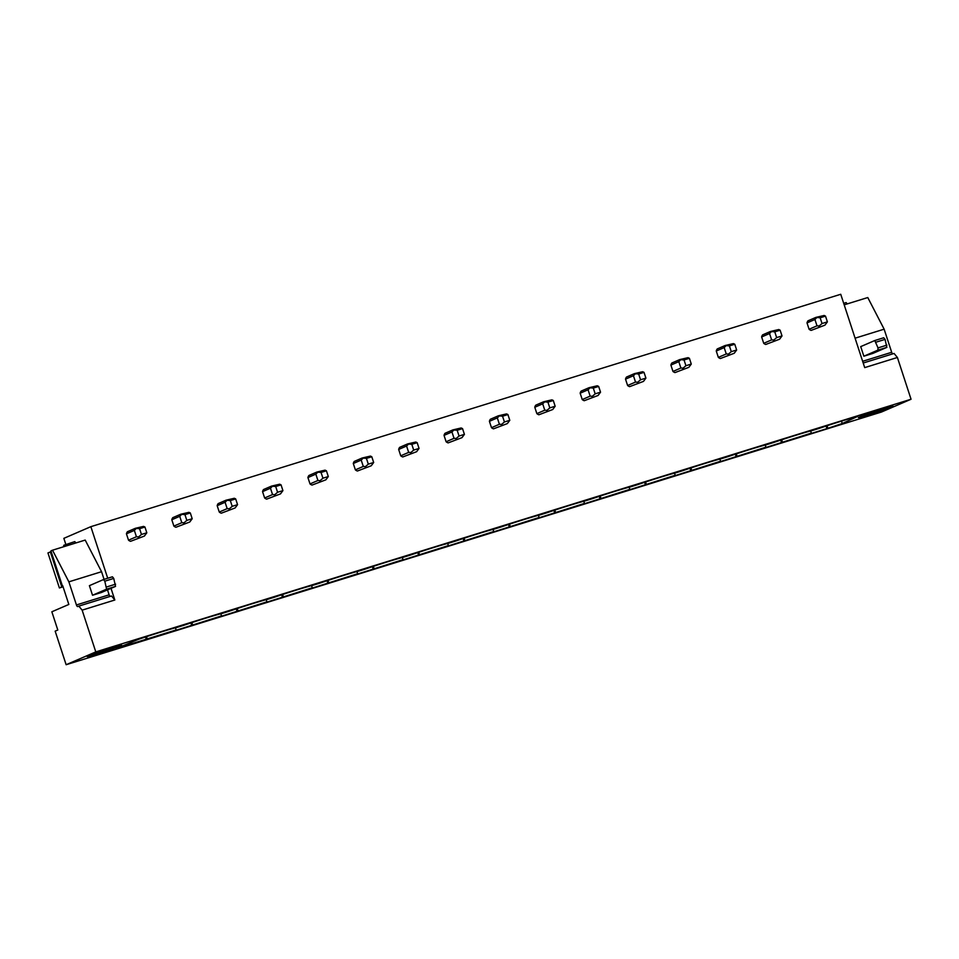 <?xml version="1.0" encoding="UTF-8"?>
<svg xmlns="http://www.w3.org/2000/svg" width="959" height="959" viewBox="0 0 959 959"><rect width="100%" height="100%" fill="white"/><g stroke="black" fill="none" stroke-linecap="round" stroke-linejoin="round"><path stroke-width="1.44" d="M95.792 651.904L911.05 399.244L881.405 412.058L66.135 664.719L95.792 651.904L82.138 610.14L114.828 600.01L111.016 588.346M62.731 585.781L68.832 604.446L51.846 611.782L57.804 630.015L55.166 631.154L66.135 664.719M911.05 399.244L897.396 357.479L864.706 367.621L840.743 294.281L90.853 526.671L63.845 538.347L65.823 544.4M107.72 578.253L90.853 526.671M130.544 541.32L144.389 536.069L146.823 532.796L141.464 534.451L139.582 528.697L135.327 528.313L127.415 531.73A6.054 5.61 66.6 0 0 126.432 533.815L128.518 540.169A6.054 5.61 66.6 0 0 130.544 541.32L144.389 536.069M175.917 527.258L189.762 522.008L192.196 518.735L186.825 520.389L184.955 514.635L180.7 514.252L172.788 517.668A6.054 5.61 66.6 0 0 171.805 519.754L173.891 526.107A6.054 5.61 66.6 0 0 175.917 527.258L189.762 522.008M221.289 513.197L235.135 507.946L237.556 504.674L232.198 506.328L230.316 500.574L226.072 500.19L218.161 503.607A6.054 5.61 66.6 0 0 217.178 505.693L219.263 512.046A6.054 5.61 66.6 0 0 221.289 513.197L235.135 507.946M266.662 499.136L280.496 493.885L282.929 490.612L277.571 492.267L275.689 486.513L271.445 486.129L263.533 489.546A6.054 5.61 66.6 0 0 262.55 491.631L264.636 497.985A6.054 5.61 66.6 0 0 266.662 499.136L280.496 493.885M312.035 485.074L325.868 479.824L328.302 476.551L322.943 478.205L321.061 472.451L316.818 472.068L308.894 475.484A6.054 5.61 66.6 0 0 307.923 477.57L310.009 483.923A6.054 5.61 66.6 0 0 312.035 485.074L325.868 479.824M357.407 471.013L371.241 465.762L373.674 462.49L368.316 464.144L366.434 458.39L362.19 458.006L354.267 461.423A6.054 5.61 66.6 0 0 353.296 463.509L355.369 469.862A6.054 5.61 66.6 0 0 357.407 471.013L371.241 465.762M402.78 456.952L416.614 451.701L419.047 448.428L413.689 450.083L411.807 444.329L407.551 443.945L399.639 447.362A6.054 5.61 66.6 0 0 398.668 449.447L400.742 455.813A6.054 5.61 66.6 0 0 402.78 456.952L416.614 451.701M448.153 442.89L461.986 437.64L464.42 434.367L459.061 436.021L457.179 430.267L452.924 429.884L445.012 433.3A6.054 5.61 66.6 0 0 444.041 435.386L446.115 441.751A6.054 5.61 66.6 0 0 448.153 442.89L461.986 437.64M493.525 428.829L507.359 423.578L509.792 420.306L504.434 421.96L502.552 416.206L498.296 415.822L490.385 419.239A6.054 5.61 66.6 0 0 489.414 421.325L491.488 427.69A6.054 5.61 66.6 0 0 493.525 428.829L507.359 423.578M538.898 414.767L552.732 409.517L555.165 406.244L549.807 407.899L547.925 402.145L543.669 401.761L535.757 405.178A6.054 5.61 66.6 0 0 534.786 407.263L536.86 413.629A6.054 5.61 66.6 0 0 538.898 414.767L552.732 409.517M584.259 400.706L598.104 395.456L600.538 392.183L595.179 393.837L593.297 388.083L589.042 387.7L581.13 391.116A6.054 5.61 66.6 0 0 580.159 393.202L582.233 399.567A6.054 5.61 66.6 0 0 584.259 400.706L598.104 395.456M629.631 386.645L643.477 381.394L645.91 378.122L640.552 379.776L638.67 374.022L634.414 373.638L626.503 377.055A6.054 5.61 66.6 0 0 625.52 379.141L627.606 385.506A6.054 5.61 66.6 0 0 629.631 386.645L643.477 381.394M675.004 372.583L688.85 367.333L691.283 364.06L685.913 365.715L684.043 359.961L679.787 359.577L671.875 362.993A6.054 5.61 66.6 0 0 670.892 365.079L672.978 371.445A6.054 5.61 66.6 0 0 675.004 372.583L688.85 367.333M720.377 358.522L734.222 353.272L736.644 349.999L731.285 351.653L729.403 345.899L725.16 345.516L717.248 348.932A6.054 5.61 66.6 0 0 716.265 351.018L718.351 357.383A6.054 5.61 66.6 0 0 720.377 358.522L734.222 353.272M765.75 344.461L779.583 339.21L782.017 335.938L776.658 337.592L774.776 331.838L770.533 331.454L762.621 334.871A6.054 5.61 66.6 0 0 761.638 336.957L763.724 343.322A6.054 5.61 66.6 0 0 765.75 344.461L779.583 339.21M811.122 330.399L824.956 325.149L827.389 321.876L822.031 323.531L820.149 317.777L815.905 317.393L807.993 320.809A6.054 5.61 66.6 0 0 807.01 322.895L809.096 329.261A6.054 5.61 66.6 0 0 811.122 330.399L824.956 325.149M841.487 421.121L842.266 423.518L827.149 428.553L806.243 435.026L811.362 433.096L810.655 430.939M826.874 428.397L826.107 426.048M827.797 428.002L827.054 425.736M842.266 423.518L857.526 416.494A33.325 1.259 161.9 0 0 819.046 428.421L812.153 430.555A33.325 1.259 161.9 0 0 773.685 442.483L766.78 444.616A33.325 1.259 161.9 0 0 728.313 456.544L721.42 458.678A33.325 1.259 161.9 0 0 682.94 470.605L676.047 472.739A33.325 1.259 161.9 0 0 637.567 484.667L630.674 486.8A33.325 1.259 161.9 0 0 592.194 498.728L585.302 500.862A33.325 1.259 161.9 0 0 546.822 512.789L539.929 514.923A33.325 1.259 161.9 0 0 501.449 526.851L494.556 528.984A33.325 1.259 161.9 0 0 456.076 540.912L449.184 543.046A33.325 1.259 161.9 0 0 410.704 554.973L403.811 557.107A33.325 1.259 161.9 0 0 365.331 569.035L358.438 571.168A33.325 1.259 161.9 0 0 319.958 583.096L313.066 585.23A33.325 1.259 161.9 0 0 274.598 597.157L267.693 599.291A33.325 1.259 161.9 0 0 229.225 611.219L222.332 613.352A33.325 1.259 161.9 0 0 183.852 625.28L176.959 627.414A33.325 1.259 -18.1 0 0 138.48 639.341L116.315 648.5L130.784 644.004L130.28 642.458M811.362 433.096L760.871 449.088L765.989 447.158L765.282 445M781.501 442.459L780.734 440.109M782.424 442.063L781.681 439.797M765.989 447.158L715.498 463.149L720.617 461.219L719.909 459.061M736.128 456.52L735.361 454.17M737.051 456.124L736.308 453.859M720.617 461.219L670.125 477.21L675.244 475.28L674.549 473.123M690.756 470.581L689.989 468.232M691.679 470.186L690.948 467.92M675.244 475.28L624.753 491.272L629.871 489.342L629.176 487.184M645.383 484.643L644.616 482.293M646.306 484.247L645.575 481.981M629.871 489.342L579.392 505.333L584.499 503.403L583.803 501.245M600.01 498.704L599.243 496.354M600.933 498.308L600.202 496.043M584.499 503.403L534.019 519.394L539.138 517.464L538.431 515.307M554.638 512.765L553.87 510.416M555.561 512.37L554.829 510.104M539.138 517.464L488.646 533.456L493.765 531.526L493.058 529.368M509.265 526.827L508.498 524.477M510.2 526.431L509.457 524.165M493.765 531.526L443.274 547.517L448.392 545.587L447.685 543.429M463.892 540.888L463.125 538.538M464.827 540.492L464.084 538.227M448.392 545.587L397.901 561.578L403.02 559.648L402.312 557.491M418.532 554.949L417.764 552.6M419.455 554.554L418.711 552.288M403.02 559.648L352.528 575.64L357.647 573.71L356.94 571.552M373.159 569.011L372.392 566.661M374.082 568.615L373.339 566.349M357.647 573.71L307.156 589.701L312.274 587.771L311.567 585.613M327.786 583.072L327.019 580.722M328.709 582.676L327.966 580.411M312.274 587.771L261.783 603.762L266.902 601.832L266.194 599.675M282.414 597.133L281.646 594.784M283.337 596.738L282.593 594.472M266.902 601.832L216.41 617.824L221.529 615.894L220.822 613.736M237.041 611.195L236.274 608.845M237.964 610.799L237.221 608.533M221.529 615.894L171.038 631.885L176.156 629.943L175.461 627.797M191.668 625.256L190.901 622.906M192.591 624.86L191.86 622.595M176.156 629.943L147.218 638.922L146.487 636.656M120.474 645.886A18.173 0.683 -18.1 0 1 100.959 652.695A18.173 0.683 -18.1 0 1 87.125 656.495A18.173 0.683 -18.1 0 1 88.324 655.86A18.173 0.683 -18.1 0 1 107.192 649.255A18.173 0.683 -18.1 0 1 121.649 645.203A18.173 0.683 -18.1 0 1 120.474 645.886M147.218 638.922L130.784 644.004M891.786 406.856A18.173 0.683 -18.1 0 1 872.27 413.665A18.173 0.683 -18.1 0 1 858.437 417.453A18.173 0.683 -18.1 0 1 859.636 416.817A18.173 0.683 -18.1 0 1 878.504 410.212A18.173 0.683 -18.1 0 1 892.973 406.16A18.173 0.683 -18.1 0 1 891.786 406.856M146.295 639.317L145.528 636.968M844.196 304.842L867.775 297.542L884.138 329.177L855.092 338.179M884.138 329.177L891.69 352.289L862.644 361.291M863.855 356.209L872.786 353.439L886.859 347.362L877.917 350.131L878 347.901L874.788 340.529L860.714 346.619L863.855 356.209L877.917 350.131M892.697 353.871A2.026 0.767 72.8 0 1 891.69 352.289M897.396 357.479L894.076 353.451L863.208 363.017M62.958 586.476L59.398 587.951L47.95 552.947L51.163 551.605M63.078 586.812L59.398 587.951M62.371 585.889L50.935 550.886L52.517 550.202L68.868 581.837L76.432 604.949A2.026 0.767 72.8 0 0 77.727 606.579A2.026 0.767 72.8 0 1 77.727 606.579L78.818 606.112L82.138 610.14M61.784 586.92L50.347 551.916M52.517 550.202L85.195 540.073L101.558 571.708L68.868 581.837M101.558 571.708L104.075 579.392M107.504 589.869L109.122 594.82L76.432 604.949M92.532 595.251L101.462 592.482L115.536 586.393L106.605 589.162L104.795 581.19L103.464 579.572L89.403 585.661L92.532 595.251L106.605 589.162M110.129 596.402A2.026 0.767 72.8 0 1 109.122 594.82M114.828 600.01L111.508 595.983L78.818 606.112M847.229 303.907L846.126 302.565L843.692 303.32M886.859 347.362L885.049 339.378L883.719 337.76L874.788 340.529M885.049 339.378L876.118 342.147M886.931 345.132L878 347.901M75.905 542.95L74.802 541.607L63.762 545.287L63.714 546.726M66.974 545.719L65.871 544.376M115.536 586.393L113.737 578.421L112.407 576.803L103.464 579.572M113.737 578.421L104.795 581.19M115.607 584.175L106.677 586.944M819.034 326.983L819.238 325.964L817.008 325.832L809.096 329.261M817.008 325.832L814.922 319.479L816.577 317.825M807.01 322.895L814.922 319.479M827.389 321.876L825.507 316.122L824.153 315.475L815.905 317.393M819.238 325.964L822.031 323.531M825.507 316.122L820.149 317.777M773.661 341.044L773.865 340.025L771.635 339.894L763.724 343.322M771.635 339.894L769.55 333.528L771.204 331.886M761.638 336.957L769.55 333.528M782.017 335.938L780.135 330.184L778.78 329.536L770.533 331.454M773.865 340.025L776.658 337.592M780.135 330.184L774.776 331.838M728.289 355.106L728.492 354.087L726.263 353.955L718.351 357.383M726.263 353.955L724.177 347.59L725.831 345.947M716.265 351.018L724.177 347.59M736.644 349.999L734.774 344.245L733.407 343.598L725.16 345.516M728.492 354.087L731.285 351.653M734.774 344.245L729.403 345.899M682.916 369.167L683.12 368.148L680.89 368.016L672.978 371.445M680.89 368.016L678.816 361.651L680.458 360.009M670.892 365.079L678.816 361.651M691.283 364.06L689.401 358.306L688.047 357.659L679.787 359.577M683.12 368.148L685.913 365.715M689.401 358.306L684.043 359.961M637.555 383.228L637.747 382.209L635.517 382.078L627.606 385.506M635.517 382.078L633.443 375.712L635.086 374.07M625.52 379.141L633.443 375.712M645.91 378.122L644.028 372.368L642.674 371.72L634.414 373.638M637.747 382.209L640.552 379.776M644.028 372.368L638.67 374.022M592.183 397.29L592.374 396.271L590.145 396.139L582.233 399.567M590.145 396.139L588.071 389.774L589.713 388.131M580.159 393.202L588.071 389.774M600.538 392.183L598.656 386.429L597.301 385.782L589.042 387.7M592.374 396.271L595.179 393.837M598.656 386.429L593.297 388.083M546.81 411.351L547.002 410.332L544.772 410.2L536.86 413.629M544.772 410.2L542.698 403.835L544.352 402.193M534.786 407.263L542.698 403.835M555.165 406.244L553.283 400.49L551.928 399.843L543.669 401.761M547.002 410.332L549.807 407.899M553.283 400.49L547.925 402.145M501.437 425.412L501.641 424.393L499.399 424.262L491.488 427.69M499.399 424.262L497.325 417.896L498.98 416.254M489.414 421.325L497.325 417.896M509.792 420.306L507.91 414.552L506.556 413.904L498.296 415.822M501.641 424.393L504.434 421.96M507.91 414.552L502.552 416.206M456.064 439.474L456.268 438.455L454.027 438.323L446.115 441.751M454.027 438.323L451.953 431.958L453.607 430.315M444.041 435.386L451.953 431.958M464.42 434.367L462.538 428.613L461.183 427.966L452.924 429.884M456.268 438.455L459.061 436.021M462.538 428.613L457.179 430.267M410.692 453.535L410.896 452.516L408.666 452.384L400.742 455.813M408.666 452.384L406.58 446.019L408.234 444.377M398.668 449.447L406.58 446.019M419.047 448.428L417.165 442.674L415.81 442.027L407.551 443.945M410.896 452.516L413.689 450.083M417.165 442.674L411.807 444.329M365.319 467.596L365.523 466.577L363.293 466.446L355.369 469.862M363.293 466.446L361.207 460.08L362.862 458.438M353.296 463.509L361.207 460.08M373.674 462.49L371.792 456.736L370.438 456.088L362.19 458.006M365.523 466.577L368.316 464.144M371.792 456.736L366.434 458.39M319.946 481.658L320.15 480.639L317.92 480.507L310.009 483.923M317.92 480.507L315.835 474.142L317.489 472.499M307.923 477.57L315.835 474.142M328.302 476.551L326.42 470.797L325.065 470.15L316.818 472.068M320.15 480.639L322.943 478.205M326.42 470.797L321.061 472.451M274.574 495.719L274.777 494.7L272.548 494.568L264.636 497.985M272.548 494.568L270.462 488.203L272.116 486.561M262.55 491.631L270.462 488.203M282.929 490.612L281.047 484.858L279.692 484.211L271.445 486.129M274.777 494.7L277.571 492.267M281.047 484.858L275.689 486.513M229.201 509.78L229.405 508.761L227.175 508.63L219.263 512.046M227.175 508.63L225.089 502.264L226.744 500.622M217.178 505.693L225.089 502.264M237.556 504.674L235.686 498.908L234.32 498.272L226.072 500.19M229.405 508.761L232.198 506.328M235.686 498.908L230.316 500.574M183.828 523.842L184.032 522.823L181.802 522.691L173.891 526.107M181.802 522.691L179.729 516.326L181.371 514.683M171.805 519.754L179.729 516.326M192.196 518.735L190.314 512.969L188.947 512.334L180.7 514.252M184.032 522.823L186.825 520.389M190.314 512.969L184.955 514.635M138.468 537.903L138.659 536.884L136.43 536.752L128.518 540.169M136.43 536.752L134.356 530.387L135.998 528.745M126.432 533.815L134.356 530.387M146.823 532.796L144.941 527.03L143.586 526.395L135.327 528.313M138.659 536.884L141.464 534.451M144.941 527.03L139.582 528.697"/></g></svg>
